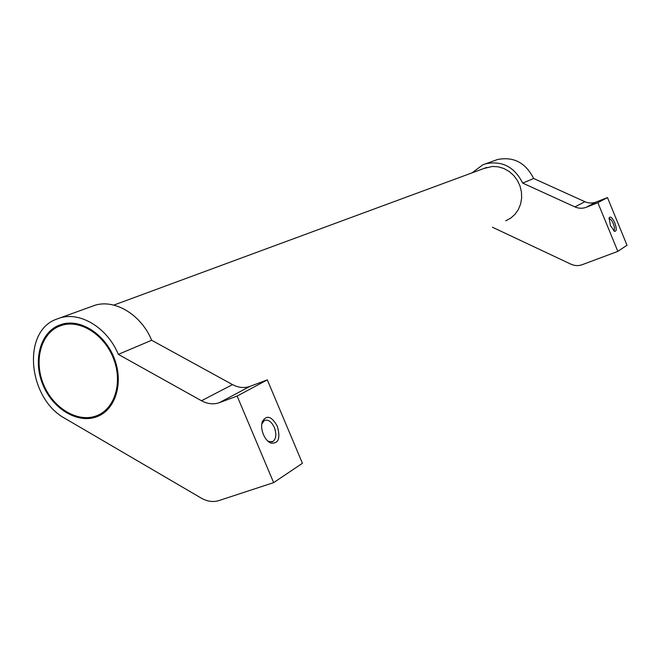 <?xml version="1.0" encoding="UTF-8"?>
<svg xmlns="http://www.w3.org/2000/svg" width="660" height="660" viewBox="0 0 660 660"><rect width="100%" height="100%" fill="white"/><g stroke="black" fill="none" stroke-linecap="round" stroke-linejoin="round"><path stroke-width="0.99" d="M505.799 220.811L510.782 218.089L515.047 214.252L518.38 209.476L520.616 203.981L521.656 198.025L521.433 191.895L519.964 185.889L517.308 180.287L513.595 175.362L509.008 171.361L503.778 168.457L498.135 166.798L492.377 166.452L483.829 168.506M65.282 418.588C28.454 399.118 21.417 332.722 55.712 319.465L60.266 317.831C80.751 311.545 107.613 328.135 118.33 354.379L201.49 400.744C207.611 404.044 213.584 404.687 219.4 402.658L237.13 396.058L273.644 482.625L218.831 500.61C213.13 502.351 207.265 501.517 201.25 498.11L65.282 418.588M261.739 424.174L264.404 420.42C268.141 419.207 271.466 421.575 274.362 427.531C276.721 434.247 276.193 438.933 272.778 441.573L268.958 441.581L267.358 440.657M263.431 434.56C261.517 429.751 261.146 425.419 262.3 421.575C266.599 414.612 271.598 416.155 277.299 426.203C280.69 438.207 278.536 443.842 270.831 443.124C267.811 441.738 265.345 438.883 263.431 434.56M97.086 416.641L96.682 416.79C77.74 423.935 52.981 409.051 43.057 385.168C32.868 361.391 39.682 333.605 58.303 325.553L62.098 324.192C81.031 318.574 105.41 334.455 114.46 358.85C123.75 383.163 115.45 409.777 97.086 416.641M63.178 323.903L59.474 326.131M97.936 415.214L102.11 414.117M472.18 172.788L482.707 164.868L485.834 163.746C502.202 160.504 514.495 166.963 522.712 183.109L574.901 206.902C578.713 208.568 582.516 208.684 586.319 207.265L597.869 202.702L617.842 251.386L582.136 264.718C578.383 266.046 574.621 265.856 570.851 264.149L492.426 227.221M608.941 218.765L609.031 218.708C610.302 218.468 611.713 220.085 613.255 223.55C614.641 227.271 614.823 229.622 613.816 230.604L613.569 230.678M610.385 225.538L609.139 217.775C610.475 216.01 612.364 217.709 614.79 222.882C616.762 228.517 616.704 231.346 614.608 231.379L610.385 225.538M58.691 326.461C40.441 334.348 33.751 361.564 43.725 384.871C53.444 408.276 77.707 422.87 96.269 415.891L96.698 415.726C114.692 408.994 122.818 382.899 113.701 359.081C104.833 335.181 80.932 319.621 62.378 325.141L58.691 326.461M64.531 324.34L67.46 323.185M105.592 411.56L102.778 412.83M617.842 251.386L627 245.231L607.456 197.563L596.104 202.051C592.375 203.453 588.629 203.338 584.892 201.712L533.643 178.481L522.712 183.109M533.643 178.481C525.591 162.665 513.521 156.354 497.425 159.547L485.834 163.746M607.456 197.563L597.869 202.702M273.644 482.625L302.428 463.295L267.316 379.879L250.008 386.356C244.332 388.352 238.516 387.766 232.551 384.615L151.66 340.255L118.33 354.379M151.66 340.255C141.356 314.944 115.211 299.029 95.122 305.209L60.266 317.831M267.316 379.879L237.13 396.058M584.892 201.712L574.901 206.902M596.104 202.051L586.319 207.265M232.551 384.615L201.49 400.744M250.008 386.356L219.4 402.658M261.88 423.704L262.3 421.575M96.682 416.79L101.525 414.472M62.378 325.141L67.724 323.161M614.171 231.157L614.608 231.379M268.958 441.581L270.831 443.124M272.778 441.573L271.705 441.944M113.784 305.11L486.758 167.425"/></g></svg>
